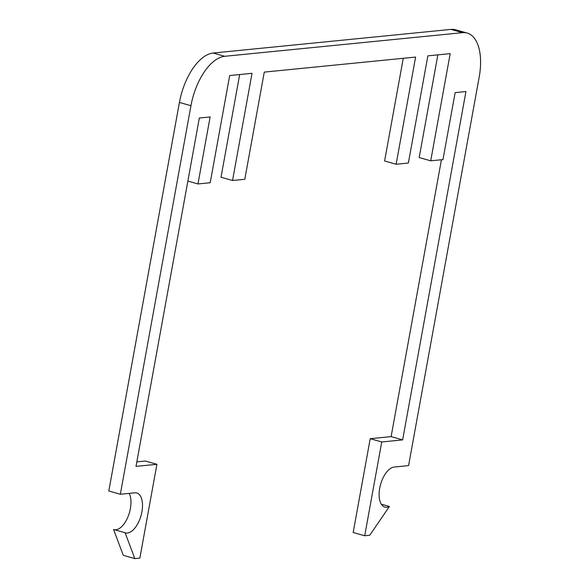 <?xml version="1.0" encoding="UTF-8"?>
<svg xmlns="http://www.w3.org/2000/svg" width="588" height="588" viewBox="0 0 588 588"><rect width="100%" height="100%" fill="white"/><g stroke="black" fill="none" stroke-linecap="round" stroke-linejoin="round"><path stroke-width="0.88" d="M467.188 33.075L455.663 29.797A48.341 24.027 105.9 0 0 450.967 29.4L213.165 53.03A48.341 24.027 105.9 0 0 179.421 102.43L108.809 490.98L120.334 494.258L190.946 105.708A48.341 24.027 -74.1 0 1 224.689 56.301L462.491 32.678A48.341 24.027 -74.1 0 1 467.188 33.075A48.341 24.027 -74.1 0 1 479.191 77.065L408.579 465.615L394.166 467.048A20.72 10.297 105.9 0 0 380.113 486.276A20.72 10.297 105.9 0 0 384.853 507.076A20.72 10.297 105.9 0 0 389.403 506.481L369.742 535.256L364.7 535.764L381.744 441.97L402.64 439.897L465.946 91.537L455.141 92.61L442.962 159.605L430.717 160.818L450.195 53.633L427.858 55.853L408.373 163.038L396.128 164.258L415.606 57.073L264.277 72.103L244.799 179.296L232.547 180.509L252.024 73.324L229.688 75.543L210.21 182.728L197.958 183.948L210.129 116.953L199.325 118.026L136.012 466.387L156.915 464.307L139.87 558.1L134.821 558.6L125.097 532.743A20.72 10.297 105.9 0 0 125.428 532.853A20.72 10.297 105.9 0 0 141.002 515.735A20.72 10.297 105.9 0 0 136.761 492.994A20.72 10.297 105.9 0 0 134.748 492.825L120.334 494.258M125.097 532.743L113.565 529.465L123.296 555.322L134.821 558.6M129.22 493.376A20.72 10.297 -74.1 0 1 127.941 516.881A20.72 10.297 -74.1 0 1 114.241 529.656M156.915 464.307L145.383 461.036L136.835 461.881M197.958 183.948L187.866 181.075M239.676 74.551L221.014 177.231L232.547 180.509M403.258 58.3L384.596 160.98L396.128 164.258M437.847 54.86L419.185 157.547L430.717 160.818M441.426 159.76L391.116 436.619L370.212 438.692L353.175 532.485L364.7 535.764M402.64 439.897L391.116 436.619M381.744 441.97L370.212 438.692M389.403 506.481L381.296 504.181M179.421 102.43L190.946 105.708M224.689 56.301L213.165 53.03M450.967 29.4L462.491 32.678"/></g></svg>
